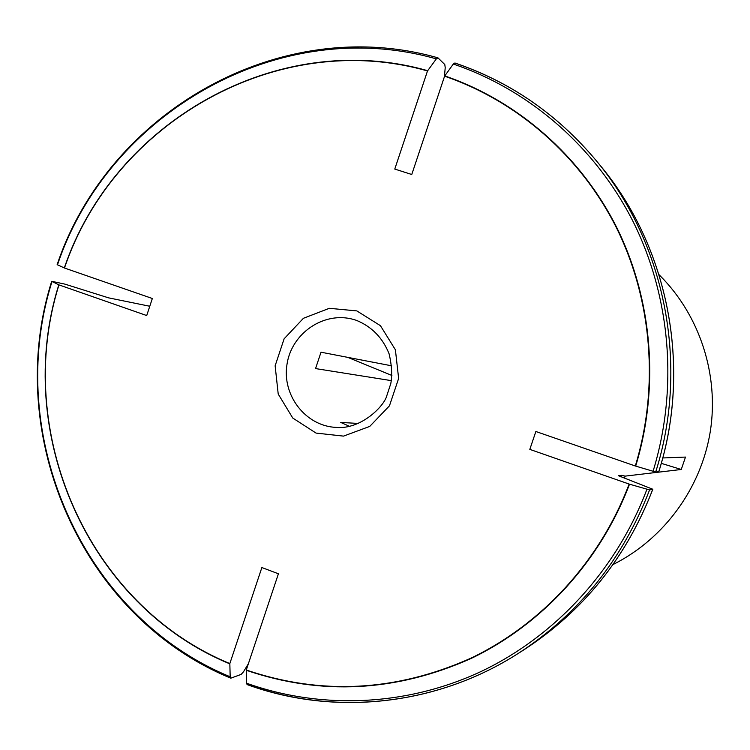 <?xml version="1.0" encoding="UTF-8"?>
<svg xmlns="http://www.w3.org/2000/svg" width="750" height="750" viewBox="0 0 750 750"><rect width="100%" height="100%" fill="white"/><g stroke="black" fill="none" stroke-linecap="round" stroke-linejoin="round"><path stroke-width="1.12" d="M349.453 426.3L340.763 422.428L358.444 423.459M391.331 380.634L315.553 368.578L321.009 352.209L391.706 365.831M629.138 484.078C600.159 560.822 541.884 624.253 470.812 658.228C396.047 691.556 321.206 695.484 246.281 670.012L278.419 573.778L261.872 567.544L229.838 663.572C87.544 605.025 12.75 431.653 58.959 284.897L146.719 315.553L152.334 298.5L64.481 268.031C113.625 122.287 277.556 28.05 427.5 70.959L394.772 169.069L411.759 174.497L444.591 76.181C517.256 101.053 580.444 155.925 616.556 227.972C652.209 300.216 659.278 387.45 635.306 465.994L535.866 431.503L529.819 449.381L629.503 484.191L649.575 489.938L652.809 489.253L618.478 475.716M58.959 284.897L51.703 281.306L64.875 284.119L108.516 297.834L149.775 306.253M662.756 457.959L685.491 457.078L681.253 469.481L661.284 463.35M618.525 475.706L621.45 475.369L625.172 476.119L681.253 469.481M625.172 476.119L624.394 478.153M613.05 564.534L614.616 563.738C664.547 538.181 701.231 487.809 710.306 431.409C719.138 374.972 699.844 315.722 660.291 275.963L659.044 274.716M635.306 465.994L655.688 472.031L658.819 471.656C691.978 367.162 668.466 247.266 600.497 165.806C668.428 247.209 691.959 367.144 658.781 471.675M444.591 76.181L453.3 64.041L454.903 62.981C510.422 81.853 557.597 114.478 596.428 160.866C557.625 114.516 510.506 81.928 455.081 63.112M427.5 70.959L436.331 58.894L437.963 57.844L444.788 64.538L445.219 67.631L444.422 76.678M64.481 268.031L57.15 264.647M229.838 663.572L230.175 676.772L230.812 678.178L241.172 674.391L243.478 671.822L248.4 663.675M621.45 475.369L620.887 476.859M246.281 670.012L246.478 683.184L247.097 684.572M347.803 357.375L391.903 375.469M356.363 320.316L353.372 319.406C323.972 311.081 291.637 333.131 287.006 364.237C281.775 395.241 305.7 426.225 336.234 427.406C360.872 429.731 384.244 406.2 386.831 395.634L390.787 383.588C392.353 375.356 391.809 365.466 389.137 353.925C382.706 337.819 371.766 326.616 356.325 320.306L353.372 319.406M356.831 310.903L329.334 308.306L303.422 318.291L284.119 338.803L275.138 365.803L278.212 394.05L292.772 418.05L316.05 433.087L343.509 436.116L369.741 426.412L389.456 405.825L398.634 378.441L395.4 349.8L380.438 325.688L356.831 310.903M635.672 466.106C659.672 387.478 652.603 300.169 616.903 227.85C580.753 155.738 517.5 100.809 444.769 75.919M655.688 472.031C689.447 365.663 665.503 243.619 596.428 160.866L600.497 165.806M653.044 471.356C678.281 389.222 670.894 297.9 633.488 222.366C595.613 147.037 529.341 89.794 453.3 64.041M427.678 70.706C277.594 27.759 113.513 122.091 64.322 267.966M436.331 58.894C279.516 14.091 108.478 112.809 57.469 264.872M58.809 284.822C12.553 431.709 87.403 605.25 229.838 663.853M52.012 281.569C3.637 434.55 81.487 615.562 230.175 676.772M246.281 670.284C321.272 695.794 396.188 691.866 471.019 658.509C542.166 624.506 600.497 561.009 629.503 484.191M247.481 684.516C334.209 716.231 436.603 705.844 518.269 653.409C578.944 613.997 622.706 559.509 649.575 489.938M652.781 489.262C626.372 557.644 583.331 611.203 523.669 649.969L518.269 653.409C436.556 705.881 334.003 716.334 247.106 684.581M246.478 683.184C321.084 709.819 406.575 706.378 481.228 671.428C555.628 636.009 616.678 569.653 646.912 489.309M437.85 57.816C280.256 12.806 108.356 111.919 57.15 264.628M51.675 281.372C3.122 434.906 81.3 616.575 230.644 678.103M652.809 489.253C626.419 557.606 583.369 611.175 523.669 649.969"/></g></svg>
